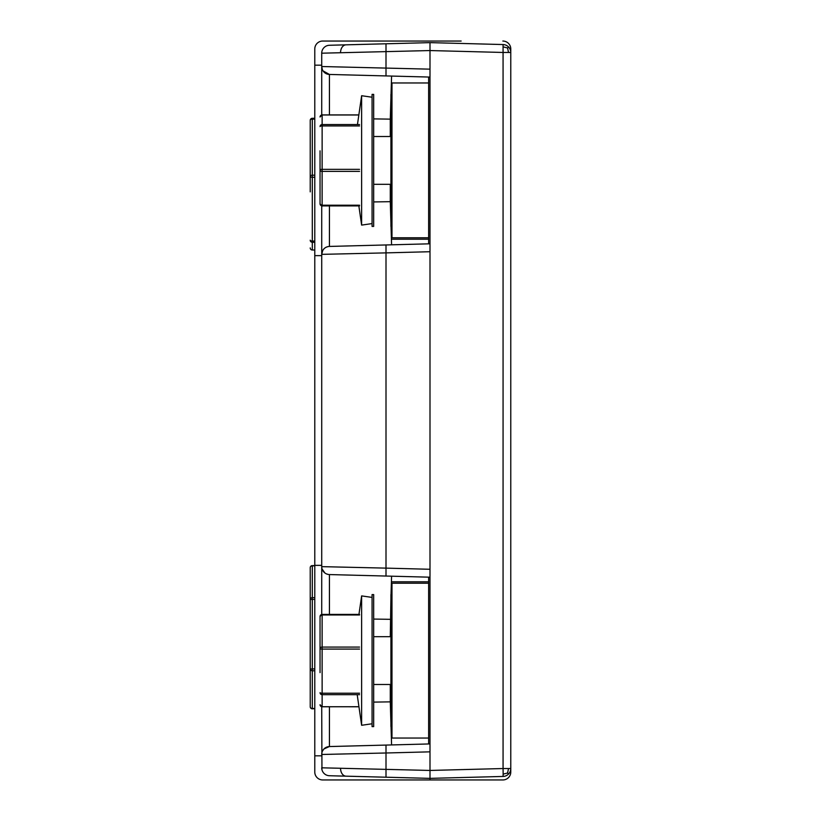 <?xml version="1.0" encoding="UTF-8"?>
<svg xmlns="http://www.w3.org/2000/svg" width="821" height="821" viewBox="0 0 821 821"><rect width="100%" height="100%" fill="white"/><g stroke="black" fill="none" stroke-linecap="round" stroke-linejoin="round"><path stroke-width="1.23" d="M428.644 243.837L428.644 77.041M428.644 743.959L428.644 577.163M510.775 771.884L510.775 52.462L503.068 52.462L503.068 768.538L510.775 768.538A7.923 7.923 0 0 1 503.068 776.45L429.999 778.37L329.416 775.732A7.923 7.923 -44.3 0 1 321.719 767.809L429.999 770.447L429.999 50.553L503.068 52.462L503.068 44.55A7.923 7.923 0 0 1 510.775 52.462L510.775 49.116M508.527 46.941L507.583 47.987L508.527 52.462M503.15 46.869L507.583 47.987M503.068 44.55L429.999 42.63L329.437 45.268A7.923 7.923 -135.7 0 0 321.719 53.191L429.999 50.553L429.999 42.63M508.527 774.059L507.583 773.013L508.527 768.538M507.583 773.013L503.15 774.131L503.068 768.538L429.999 770.447L429.999 779.95L502.852 779.95L461.156 779.95M503.068 776.45L503.15 774.131M429.999 569.281L386.003 568.122L386.003 252.878L429.999 251.719M391.032 726.606L391.586 744.934L329.437 746.556L429.999 743.929M429.999 577.194L329.437 574.567L391.586 576.188L391.022 594.578M359.095 245.664L391.586 244.812L391.032 226.422M429.999 243.806L329.437 246.433A7.923 7.923 44.2 0 0 321.719 254.356L321.719 566.644L386.003 568.122L386.003 576.044M323.022 70.873L329.437 74.444L429.999 77.071M391.032 94.394L391.586 76.066L359.095 75.224M386.003 244.956L386.003 252.878L321.719 254.356L321.719 205.855M386.003 777.21L386.003 752.99L429.999 751.841M321.955 769.708L321.719 706.748M321.719 614.426L321.719 566.644A7.923 7.923 -44.3 0 0 329.437 574.567L329.437 614.395M321.719 114.961L321.719 53.191M386.003 745.078L386.003 752.99L321.719 754.478L321.832 753.165M329.437 114.919L329.437 74.444A7.923 7.923 135.8 0 1 321.719 66.522L429.999 69.159M329.437 706.789L329.437 746.556A7.923 7.923 -135.8 0 0 321.719 754.478M373.668 702.109L390.283 701.863L390.919 723.014M390.919 598.16L390.283 636.686M390.283 684.498L390.283 701.863M390.283 619.321L373.668 619.075M321.832 567.958L321.719 566.644M390.919 222.84L390.283 201.679L373.668 201.925M323.926 248.876L322.94 250.128M322.776 250.405L321.719 254.356M321.719 66.522L322.325 69.549M373.668 118.891L390.283 119.137L390.919 97.986M390.283 201.679L390.283 184.315M390.283 136.502L390.283 119.137M322.037 114.919L321.719 113.647M322.037 205.897L321.719 207.169M321.719 613.831L321.791 614.416M321.719 707.353L321.791 706.768M428.644 581.781L391.412 581.781M428.644 239.219L391.412 239.219M359.547 647.071L322.13 647.071L322.13 614.991A2.083 1.478 180 0 0 320.046 616.468L320.046 672.625M359.547 614.395L322.13 614.395L320.046 616.468A2.083 2.001 180 0 1 322.13 614.467L322.13 614.991L359.547 614.991M358.941 706.717L322.13 706.789L320.046 704.716A2.083 2.001 0 0 0 322.13 706.717L322.13 694.679A2.083 2.001 180 0 1 320.046 692.678A2.083 0.523 0 0 0 322.13 693.201L322.13 649.083A2.083 0.523 180 0 1 320.046 648.549A2.083 1.478 0 0 1 322.13 647.071L322.13 649.083L359.547 649.083M357.299 695.366L361.63 725.282L361.63 595.902L358.951 614.395M372.077 594.578L372.077 726.606L373.668 726.606L373.668 594.578L372.077 594.578M320.046 150.828L320.046 169.988A2.083 0.636 0 0 1 322.13 169.352L322.13 171.384A2.083 1.396 180 0 1 320.046 169.988L320.046 203.824A2.083 1.396 0 0 0 322.13 205.209L322.13 171.384L359.547 171.384M359.547 169.352L322.13 169.352L322.13 125.941A2.083 0.636 180 0 0 320.046 126.578A2.083 2.032 -0 0 1 322.13 124.546L322.13 114.971L358.839 114.971M358.849 205.897L361.63 225.098L361.63 95.718L357.453 124.546M372.077 191.108L372.077 226.422L373.668 226.422L373.668 94.394L372.077 94.394L372.077 191.108M310.225 669.033L310.225 706.758A2.083 1.745 0 0 0 312.298 708.502L312.298 670.778A2.083 1.745 180 0 1 310.225 669.033L312.298 668.93L312.298 599.392L310.225 599.494L310.225 669.033M314.782 565.607L312.298 565.607A2.083 2.083 0 0 0 310.225 567.68L310.225 599.494A2.083 1.847 0 0 1 312.298 597.647L312.298 565.833A2.083 1.847 180 0 0 310.225 567.68L310.225 605.405M312.298 250.005L314.782 250.005L312.298 250.015A2.083 2.083 0 0 1 310.225 247.932A2.083 2.063 0 0 0 312.298 250.005L312.298 242.287A2.083 2.063 180 0 1 310.225 240.214A2.083 0.831 0 0 0 312.298 241.056L312.298 177.274A2.083 0.831 180 0 1 310.225 176.443A2.083 1.232 0 0 1 312.298 175.201L312.298 119.137A2.083 1.232 180 0 0 310.225 120.379L310.225 191.868M429.999 779.95L322.704 779.95A7.923 7.923 0 0 1 314.782 772.027L314.782 48.973A7.923 7.923 0 0 1 322.704 41.05L461.156 41.05M510.775 83.013L510.775 89.048M510.775 97.791L510.775 99.885M510.775 99.105L510.775 96.857M510.775 737.987L510.775 731.952M510.775 721.895L510.775 724.143M510.775 772.027A7.923 7.923 0 0 1 502.852 779.95M502.852 41.05A7.923 7.923 0 0 1 510.775 48.973M314.782 61.103L314.782 48.973M321.719 255.639L314.782 255.639M321.719 65.177L314.782 65.177M321.719 565.361L314.782 565.361M314.782 755.823L321.719 755.823M322.704 779.95L389.862 779.95M322.704 41.05L389.862 41.05M428.644 583.208L391.976 583.208L391.976 738.038L428.644 738.038M391.976 726.606L390.919 726.606L390.919 663.614L391.976 663.614M390.919 663.614L390.919 660.587L391.976 660.587M390.919 660.587L390.919 657.57L391.976 657.57M390.919 657.57L390.919 594.578L391.976 594.578M391.976 226.422L390.919 226.422L390.919 94.394L391.976 94.394M390.919 157.396L391.976 157.396M390.919 160.413L391.976 160.413M390.919 163.43L391.976 163.43M428.644 237.792L391.976 237.792L391.976 82.962L428.644 82.962M340.561 768.251A7.923 5.655 91.5 0 0 346.021 776.163M340.561 52.749A7.923 5.655 -91.5 0 1 346.021 44.837M386.003 75.922L386.003 43.79M329.437 205.897L329.437 246.433M359.547 614.467L322.13 614.467M359.547 693.201L322.13 693.201L322.13 694.679L359.547 694.679M358.951 706.789L322.13 706.717M359.547 124.546L322.13 124.546L322.13 125.941L359.547 125.941M359.547 205.209L322.13 205.209L322.13 205.897L359.547 205.855M322.13 114.971L322.13 114.971A2.083 2.032 180 0 0 320.046 117.003L322.13 114.919L358.849 114.919M322.13 205.855A2.083 2.032 -0 0 1 320.046 203.824L322.13 205.897L359.547 205.897M312.298 708.605A2.083 1.847 0 0 1 310.225 706.758A2.083 2.083 0 0 0 312.298 708.831L314.782 708.605M314.782 708.502L312.298 708.502L314.782 708.831M314.782 670.778L312.298 670.778L312.298 668.93L314.782 668.93M314.782 599.392L312.298 599.392L312.298 597.647L314.782 597.647M314.782 565.833L312.298 565.833M314.782 119.137L312.298 119.137L312.298 118.296A2.083 2.083 0 0 0 310.225 120.379A2.083 2.063 180 0 1 312.298 118.306L314.782 118.306M314.782 241.056L312.298 241.056L312.298 242.287L314.782 242.287M314.782 177.274L312.298 177.274L312.298 175.201L314.782 175.201M314.782 118.296L312.298 118.306M329.313 746.566L323.967 748.957L322.653 750.763M322.109 569.086L324.911 572.996M326.368 573.858L327.877 574.361M327.877 246.639L326.368 247.142M323.967 248.835L323.382 249.512M323.115 249.871L322.284 251.431M321.924 68.287L322.437 69.816M323.967 72.043L324.634 72.659M325.588 73.326L329.375 74.444M373.668 636.686L390.919 636.686M373.668 684.498L390.919 684.498M372.077 723.773L361.63 725.282M372.077 597.411L361.63 595.902M373.668 184.315L390.919 184.315M373.668 136.502L390.919 136.502M372.077 97.227L361.63 95.718M372.077 223.589L361.63 225.098"/></g></svg>
